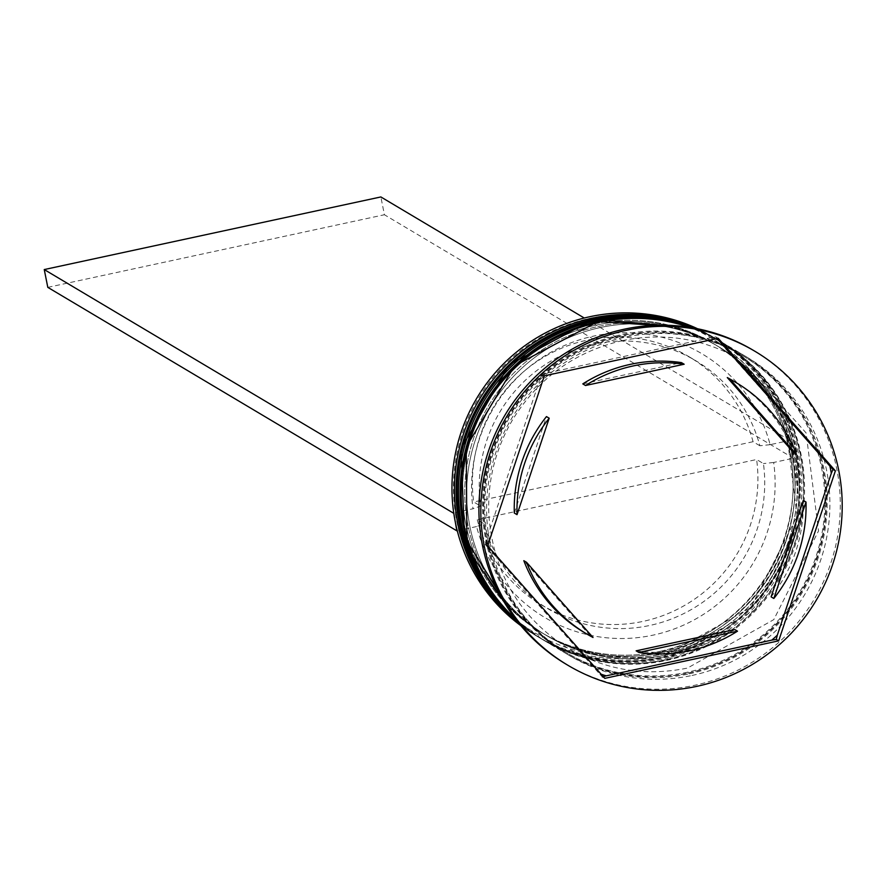 <?xml version="1.0" encoding="UTF-8"?>
<svg xmlns="http://www.w3.org/2000/svg" width="885" height="885" viewBox="0 0 885 885"><rect width="100%" height="100%" fill="white"/><g stroke="black" fill="none" stroke-linecap="round" stroke-linejoin="round"><path stroke-width="0.66" stroke-dasharray="4.42 3.32" d="M477.258 519.783A144.366 142.175 120.8 0 0 541.321 604.798A144.366 142.175 120.8 0 0 643.251 621.336A144.366 142.175 120.8 0 0 756.62 459.514L477.258 519.783L484.084 523.832L476.572 526.564A153.503 151.169 120.8 0 0 653.207 635.109A153.503 151.169 120.8 0 0 773.667 462.468L793.425 458.209L789.862 440.409L770.116 444.668A153.503 151.169 120.8 0 0 593.47 336.134A153.503 151.169 120.8 0 0 473.01 508.764L455.266 512.592A171.779 169.168 -59.2 0 1 589.919 318.334A171.779 169.168 -59.2 0 1 787.86 440.841A171.779 169.168 -59.2 0 1 791.411 458.64A171.779 169.168 -59.2 0 1 656.77 652.898A171.779 169.168 -59.2 0 1 458.828 530.392L457.268 530.723M520.856 625.673A173.604 170.971 120.8 0 0 534.817 634.954A173.604 170.971 120.8 0 0 657.4 654.845A173.604 170.971 120.8 0 0 792.717 513.212A173.604 170.971 120.8 0 0 712.414 336.61A173.604 170.971 120.8 0 0 697.59 328.755M659.602 651.448A168.117 165.561 120.8 0 0 790.648 514.296A168.117 165.561 120.8 0 0 712.879 343.258A168.117 165.561 120.8 0 0 594.167 323.998A168.117 165.561 120.8 0 0 463.12 461.162A168.117 165.561 120.8 0 0 540.89 632.189A168.117 165.561 120.8 0 0 659.602 651.448A168.117 165.561 -59.2 0 1 463.895 522.891A168.117 165.561 -59.2 0 1 594.167 323.998A168.117 165.561 -59.2 0 1 789.874 452.567A168.117 165.561 -59.2 0 1 659.602 651.448M696.207 328.479A173.604 170.971 -59.2 0 1 714.87 338.07A173.604 170.971 -59.2 0 1 795.172 514.672A173.604 170.971 -59.2 0 1 659.845 656.305A173.604 170.971 -59.2 0 1 537.272 636.415A173.604 170.971 -59.2 0 1 519.949 624.589M663.695 653.882A168.117 165.561 120.8 0 0 794.741 516.729A168.117 165.561 120.8 0 0 716.972 345.703A168.117 165.561 120.8 0 0 598.26 326.443A168.117 165.561 120.8 0 0 467.214 463.596A168.117 165.561 120.8 0 0 544.983 634.622A168.117 165.561 120.8 0 0 663.695 653.882A168.117 165.561 -59.2 0 1 467.988 525.325A168.117 165.561 -59.2 0 1 598.26 326.443A168.117 165.561 -59.2 0 1 793.967 455.001A168.117 165.561 -59.2 0 1 663.695 653.882M692.811 327.848A173.604 170.971 -59.2 0 1 716.02 338.8M717.226 339.486A173.604 170.971 -59.2 0 1 718.952 340.504A173.604 170.971 -59.2 0 1 799.266 517.106A173.604 170.971 -59.2 0 1 663.938 658.739A173.604 170.971 -59.2 0 1 541.366 638.848A173.604 170.971 -59.2 0 1 517.78 621.901M715.511 338.911A177.254 174.566 -59.2 0 0 711.352 337.594L715.821 336.886L717.204 338.546M692.026 675.454A173.604 170.971 120.8 0 0 827.342 533.832A173.604 170.971 120.8 0 0 747.04 357.219A173.604 170.971 120.8 0 0 624.456 337.329A173.604 170.971 120.8 0 0 489.139 478.962A173.604 170.971 120.8 0 0 569.442 655.564A173.604 170.971 120.8 0 0 692.026 675.454M566.135 664.226A182.741 179.965 120.8 0 0 695.167 685.167A182.741 179.965 120.8 0 0 837.608 536.089A182.741 179.965 120.8 0 0 753.08 350.183M661.504 652.588A168.117 165.561 120.8 0 0 792.562 515.435A168.117 165.561 120.8 0 0 714.792 344.398A168.117 165.561 120.8 0 0 596.081 325.138A168.117 165.561 120.8 0 0 465.034 462.291A168.117 165.561 120.8 0 0 542.804 633.328A168.117 165.561 120.8 0 0 661.504 652.588A168.117 165.561 120.8 0 0 791.787 453.706A168.117 165.561 120.8 0 0 596.081 325.138A168.117 165.561 120.8 0 0 465.809 524.02A168.117 165.561 120.8 0 0 661.504 652.588M518.61 622.94A173.604 170.971 120.8 0 0 539.994 638.041A173.604 170.971 120.8 0 0 662.577 657.931A173.604 170.971 120.8 0 0 797.894 516.298A173.604 170.971 120.8 0 0 717.591 339.685A173.604 170.971 120.8 0 0 717.281 339.508M694.813 328.213A173.604 170.971 -59.2 0 1 716.065 338.789A173.604 170.971 120.8 0 0 694.117 328.092M665.597 655.022A168.117 165.561 120.8 0 0 796.644 517.869A168.117 165.561 120.8 0 0 718.874 346.831A168.117 165.561 120.8 0 0 600.174 327.572A168.117 165.561 120.8 0 0 469.116 464.725A168.117 165.561 120.8 0 0 546.897 635.762A168.117 165.561 120.8 0 0 665.597 655.022A168.117 165.561 120.8 0 0 795.869 456.14A168.117 165.561 120.8 0 0 600.174 327.572A168.117 165.561 120.8 0 0 469.902 526.464A168.117 165.561 120.8 0 0 665.597 655.022M515.723 619.257A173.604 170.971 120.8 0 0 544.087 640.475A173.604 170.971 120.8 0 0 666.67 660.365A173.604 170.971 120.8 0 0 801.987 518.732A173.604 170.971 120.8 0 0 721.684 342.119A173.604 170.971 120.8 0 0 716.861 339.364M715.888 338.822A173.604 170.971 120.8 0 0 689.515 327.306M687.933 673.02A173.604 170.971 120.8 0 0 823.26 531.398A173.604 170.971 120.8 0 0 742.946 354.785A173.604 170.971 120.8 0 0 620.374 334.895A173.604 170.971 120.8 0 0 485.046 476.528A173.604 170.971 120.8 0 0 565.36 653.13A173.604 170.971 120.8 0 0 687.933 673.02M689.293 673.828A173.604 170.971 120.8 0 0 824.621 532.206A173.604 170.971 120.8 0 0 744.318 355.593A173.604 170.971 120.8 0 0 621.735 335.703A173.604 170.971 120.8 0 0 486.418 477.336A173.604 170.971 120.8 0 0 566.721 653.949A173.604 170.971 120.8 0 0 689.293 673.828M484.084 523.832A144.366 142.175 120.8 0 0 548.136 608.858A144.366 142.175 120.8 0 0 650.066 625.396A144.366 142.175 120.8 0 0 763.434 463.574L756.62 459.514M476.572 526.564L458.828 530.392A171.779 169.168 120.8 0 1 455.266 512.592L453.74 512.924M773.667 462.468L763.434 463.574M771.112 596.855A146.191 143.967 120.8 0 0 803.281 500.401M636.138 650.829A146.191 143.967 120.8 0 0 734.782 629.545M584.011 632.344A146.191 143.967 120.8 0 0 590.284 635.861L593.016 637.488M603.304 676.671L602.386 676.925L599.278 673.573A177.254 174.566 -59.2 0 0 601.136 674.215M487.701 547.395L485.223 544.419L486.263 540.171A177.254 174.566 -59.2 0 0 487.701 547.395L599.278 673.573M540.27 378.26L541.93 374.399L545.768 373.315A177.254 174.566 -59.2 0 0 540.27 378.26L486.263 540.171M602.386 676.925L604.798 678.364M485.223 544.419L487.635 545.857M541.93 374.399L544.352 375.826M711.352 337.594L545.768 373.315M715.821 336.886L718.233 338.313M590.284 635.861L523.82 560.692M514.296 513.034L546.465 416.581M582.795 383.891L681.439 362.607M793.756 452.744A146.191 143.967 120.8 0 0 733.565 381.092M770.116 444.668L759.872 445.774A144.366 142.175 120.8 0 0 695.82 360.759A144.366 142.175 120.8 0 0 543.633 365.671A144.366 142.175 120.8 0 0 480.522 506.043L473.01 508.764M759.872 445.774L753.058 441.715A144.366 142.175 120.8 0 0 689.006 356.699A144.366 142.175 120.8 0 0 536.819 361.611A144.366 142.175 120.8 0 0 473.707 501.983L480.522 506.043M753.058 441.715L473.707 501.983M47.801 287.359L384.411 214.745L380.86 196.946M793.425 458.209L384.411 214.745M789.862 440.409L584.255 318.014M519.053 623.494A173.604 170.971 -59.2 0 0 539.175 637.554C577.407 659.657 618.294 666.283 661.847 657.455L750.889 607.519L797.108 516.088L784.409 414.988L717.182 339.442A173.604 170.971 -59.2 0 1 797.042 516.055A173.604 170.971 -59.2 0 1 661.759 657.444A173.604 170.971 -59.2 0 1 539.175 637.554L519.196 623.671A173.604 170.971 120.8 0 0 538.91 637.388A173.604 170.971 120.8 0 0 661.482 657.278A173.604 170.971 120.8 0 0 796.799 515.734A173.604 170.971 120.8 0 0 716.64 339.121M716.076 338.789A173.604 170.971 120.8 0 0 695.035 328.258L716.076 338.789M717.016 339.409A173.604 170.971 -59.2 0 1 720.866 341.632L788.347 417.089L801.235 518.278L755.06 609.876L665.94 659.889C622.387 668.717 581.489 662.091 543.268 639.988L516.63 620.429A173.604 170.971 120.8 0 0 542.992 639.822A173.604 170.971 120.8 0 0 665.575 659.712A173.604 170.971 120.8 0 0 800.892 518.09A173.604 170.971 120.8 0 0 720.589 341.477A173.604 170.971 120.8 0 0 717.049 339.431L720.866 341.632A173.604 170.971 -59.2 0 1 801.168 518.245A173.604 170.971 -59.2 0 1 665.852 659.878A173.604 170.971 -59.2 0 1 543.268 639.988A173.604 170.971 -59.2 0 1 516.398 620.142M715.954 338.811A173.604 170.971 120.8 0 0 690.953 327.538L715.954 338.811M690.61 327.483A173.604 170.971 -59.2 0 1 715.932 338.811M689.116 672.943A172.686 170.064 120.8 0 0 822.928 468.652A172.686 170.064 120.8 0 0 621.912 336.599A172.686 170.064 120.8 0 0 488.1 540.89A172.686 170.064 120.8 0 0 689.116 672.943M687.756 672.135A172.686 170.064 -59.2 0 1 486.739 540.071A172.686 170.064 -59.2 0 1 620.551 335.791A172.686 170.064 -59.2 0 1 821.568 467.844A172.686 170.064 -59.2 0 1 687.756 672.135M622.188 340.659C664.336 332.118 703.874 338.535 740.822 359.896L806.091 432.909L818.548 530.889L773.789 619.622L687.479 668.075C645.331 676.616 605.794 670.199 568.845 648.827C520.17 618.029 493.52 573.613 488.885 515.568C487.303 481.351 495.213 449.392 512.636 419.7C538.401 378.05 574.918 351.71 622.188 340.659M712.414 336.61L714.87 338.07M712.879 343.258L714.792 344.398M717.591 339.685L718.952 340.504M716.972 345.703L718.874 346.831M721.684 342.119L742.946 354.785M744.318 355.593L747.04 357.219M541.321 604.798L548.136 608.858M566.721 653.949L569.442 655.564M544.087 640.475L565.36 653.13M544.983 634.622L546.897 635.762M539.994 638.041L541.366 638.848M540.89 632.189L542.804 633.328M534.817 634.954L537.272 636.415M689.006 356.699L695.82 360.759"/><path stroke-width="1.33" d="M697.59 328.755A173.604 170.971 120.8 0 0 589.83 316.719A173.604 170.971 120.8 0 0 456.162 450A173.604 170.971 120.8 0 0 520.856 625.673M519.949 624.589A173.604 170.971 -59.2 0 1 459.094 449.381A173.604 170.971 -59.2 0 1 592.286 318.18A173.604 170.971 -59.2 0 1 696.207 328.479M517.78 621.901A173.604 170.971 -59.2 0 1 464.171 447.843A173.604 170.971 -59.2 0 1 596.379 320.613A173.604 170.971 -59.2 0 1 692.811 327.848M716.02 338.8A173.604 170.971 -59.2 0 1 717.226 339.486M777.307 635.176L776.267 639.413L771.808 640.12A177.254 174.566 -59.2 0 0 777.307 635.176L831.314 473.265L832.984 469.393L835.396 470.831L718.233 338.313L544.352 375.826L487.635 545.857L604.798 678.364L778.678 640.851L835.396 470.831M831.314 473.265A177.254 174.566 -59.2 0 0 829.876 466.041L832.984 469.393M715.511 338.911A177.254 174.566 -59.2 0 1 718.299 339.862L717.204 338.546M754.982 351.312L753.08 350.183A182.741 179.965 120.8 0 0 624.047 329.242A182.741 179.965 120.8 0 0 481.606 478.32A182.741 179.965 120.8 0 0 566.135 664.226L568.048 665.365A182.741 179.965 120.8 0 0 697.07 686.306A182.741 179.965 120.8 0 0 839.522 537.217A182.741 179.965 120.8 0 0 754.982 351.312A182.741 179.965 120.8 0 0 625.961 330.382A182.741 179.965 120.8 0 0 483.509 479.46A182.741 179.965 120.8 0 0 568.048 665.365M717.281 339.508A173.604 170.971 120.8 0 0 716.053 338.789A173.604 170.971 -59.2 0 1 716.773 339.198A173.604 170.971 -59.2 0 1 717.182 339.442L716.496 339.043A173.604 170.971 120.8 0 0 716.076 338.789L716.496 339.043A173.604 170.971 120.8 0 1 716.64 339.121M694.117 328.092A173.604 170.971 120.8 0 0 595.008 319.806A173.604 170.971 120.8 0 0 462.446 448.441A173.604 170.971 120.8 0 0 518.61 622.94M716.861 339.364A173.604 170.971 120.8 0 0 715.888 338.822M689.515 327.306A173.604 170.971 120.8 0 0 599.101 322.24A173.604 170.971 120.8 0 0 467.745 446.328A173.604 170.971 120.8 0 0 515.723 619.257M633.063 365.97A146.191 143.967 120.8 0 0 585.527 385.506L582.795 383.891A146.191 143.967 120.8 0 1 630.341 364.354A146.191 143.967 120.8 0 1 681.439 362.607L684.16 364.233A146.191 143.967 120.8 0 0 633.063 365.97M773.833 598.481A146.191 143.967 120.8 0 0 806.003 502.027L803.281 500.401L771.112 596.855L773.833 598.481L806.003 502.027M638.87 652.455A146.191 143.967 120.8 0 0 737.504 631.171L734.782 629.545L636.138 650.829L638.87 652.455L737.504 631.171M526.553 562.318A146.191 143.967 120.8 0 0 586.744 633.959A146.191 143.967 120.8 0 0 593.016 637.488L526.553 562.318L523.82 560.692A146.191 143.967 120.8 0 0 584.011 632.344L586.744 633.959M549.198 418.207A146.191 143.967 120.8 0 0 517.028 514.65L514.296 513.034A146.191 143.967 120.8 0 1 546.465 416.581L549.198 418.207L517.028 514.65M684.16 364.233L585.527 385.506M601.136 674.215A177.254 174.566 -59.2 0 0 606.225 675.841L602.386 676.925M776.267 639.413L778.678 640.851M606.225 675.841L771.808 640.12M829.876 466.041L718.299 339.862M736.287 382.718L733.565 381.092A146.191 143.967 120.8 0 0 727.293 377.574L793.756 452.744L796.478 454.37A146.191 143.967 120.8 0 0 736.287 382.718A146.191 143.967 120.8 0 0 730.014 379.2L727.293 377.574M796.478 454.37L730.014 379.2M453.74 512.924L456.815 530.823L47.801 287.359L44.25 269.56L380.86 196.946L584.255 318.014M453.264 513.023L44.25 269.56M695.035 328.258A173.604 170.971 120.8 0 0 593.923 319.153A173.604 170.971 120.8 0 0 461.096 448.85A173.604 170.971 120.8 0 0 519.196 623.659L464.802 545.072L461.019 448.828L508.986 364.83L593.835 319.131L695.046 328.258M519.053 623.494A173.604 170.971 -59.2 0 1 461.428 448.75A173.604 170.971 -59.2 0 1 594.189 319.319A173.604 170.971 -59.2 0 1 694.813 328.213M717.049 339.431A173.604 170.971 120.8 0 0 715.954 338.811L717.049 339.431M690.953 327.538A173.604 170.971 120.8 0 0 598.017 321.587A173.604 170.971 120.8 0 0 466.295 446.991A173.604 170.971 120.8 0 0 516.619 620.418L466.937 541.2L466.218 446.969L514.672 365.726L597.917 321.565L690.964 327.538M516.398 620.142A173.604 170.971 -59.2 0 1 466.649 446.837A173.604 170.971 -59.2 0 1 598.282 321.753A173.604 170.971 -59.2 0 1 690.61 327.483M715.932 338.811A173.604 170.971 -59.2 0 1 717.016 339.409"/></g></svg>
